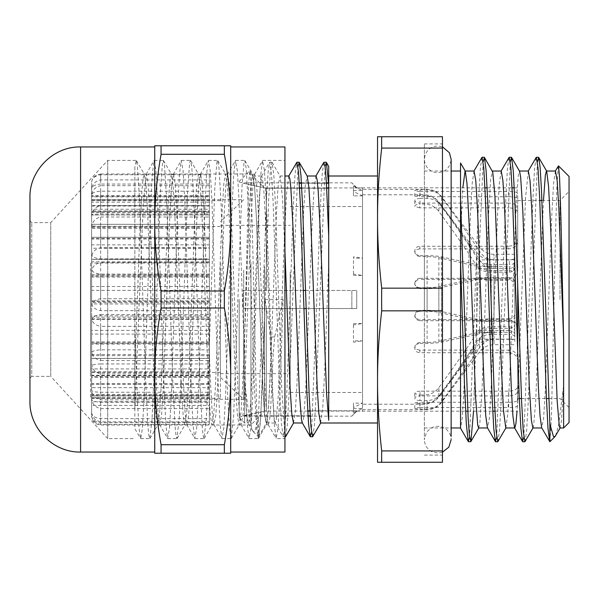 <?xml version="1.0" encoding="UTF-8"?>
<svg xmlns="http://www.w3.org/2000/svg" width="599" height="599" viewBox="0 0 599 599"><rect width="100%" height="100%" fill="white"/><g stroke="black" fill="none" stroke-linecap="round" stroke-linejoin="round"><path stroke-width="0.45" stroke-dasharray="3 2.25" d="M271.07 353.762L268.779 403.531L266.488 424.601L264.563 415.646L262.894 389.417L256.245 214.884L254.582 186.341L252.658 174.174L250.996 183.361L249.334 209.56L242.685 384.026L241.023 412.599L239.098 424.826L237.436 415.646L235.774 389.417L229.118 214.899L227.455 186.356L225.531 174.182L223.869 183.369L222.207 209.568L215.558 384.049L213.895 412.614L211.971 424.833L210.309 415.646L208.647 389.425L201.99 214.914L200.328 186.364L198.404 174.182L196.742 183.369L195.079 209.568L188.43 384.071L186.761 412.636L184.844 424.833L183.182 415.646L181.519 389.425L174.863 214.929L173.201 186.379L171.284 174.182L169.614 183.369L167.952 209.575L161.303 384.101L159.633 412.651L157.717 424.833L156.054 415.646L154.392 389.425L147.736 214.944L146.074 186.386L144.411 174.406L142.989 178.697L141.828 191.972L139.5 240.281L134.842 368.857L134.842 167.218L136.198 160.42L137.351 165.339L139.447 197.917L145.722 382.117L147.818 424.751L148.792 435.069L149.757 438.595L152.004 420.228L154.1 374.105L160.375 191.538L162.471 163.1L163.325 160.42L164.568 166.11L166.657 199.871L172.939 384.371L175.035 425.956L175.956 435.383L176.885 438.595L179.221 418.798L181.31 371.709L187.592 189.778L189.688 162.576L190.452 160.42L191.777 166.941L193.874 201.863L200.156 386.595L202.245 427.109L203.128 435.675L204.012 438.595L206.43 417.323L208.527 369.276L214.809 188.064L216.898 162.104L217.579 160.42L218.994 167.825L221.083 203.892L227.365 388.773L229.462 428.203L231.139 438.588L233.647 415.796L242.018 186.401L244.115 161.693L244.931 160.614L246.211 168.761L248.3 205.966L254.582 390.922L256.679 429.251L258.266 438.588L258.768 437.659L260.864 414.223L265.05 299.5L270.913 336.975L271.07 353.762L273.241 353.754L274.679 336.975L283.132 299.5L279.74 397.848L278.048 427.993L276.124 438.386L274.454 425.417L272.792 393.88L266.121 199.856L264.459 170.648L262.557 160.622L260.887 173.695L259.225 205.255L252.553 399.174L250.891 428.36L248.997 438.401L247.327 425.41L245.665 393.872L238.994 199.856L237.331 170.655L235.429 160.622L233.76 173.643L232.098 205.18L225.434 399.159L223.764 428.367L221.862 438.393L220.2 425.327L218.53 393.76L211.866 199.826L210.204 170.648L208.31 160.614L206.64 173.59L204.97 205.12L198.306 399.144L196.637 428.352L194.735 438.378L193.073 425.305L191.403 393.745L184.739 199.826L183.077 170.64L181.183 160.599L179.513 173.59L177.843 205.128L171.179 399.144L169.51 428.345L167.615 438.378L165.945 425.35L164.283 393.813L157.612 199.841L155.95 170.633L154.048 160.607L152.378 173.673L150.716 205.232L144.052 399.174L142.382 428.352L140.72 438.588L139.08 428.674L137.665 405.231L134.842 328.417L134.842 428.629L140.488 438.386M273.241 353.762L270.815 405.59L269.61 419.914L268.142 424.601L266.48 412.681L264.81 384.139L258.162 209.583L256.492 183.361L254.568 174.406L252.905 186.416L251.243 214.989L244.594 389.44L242.932 415.646L241.015 424.616L239.353 412.681L237.683 384.131L231.034 209.583L229.365 183.369L227.448 174.406L225.786 186.379L224.123 214.929L217.467 389.425L215.805 415.646L213.88 424.609L212.218 412.599L210.556 384.034L203.907 209.56L202.237 183.369L200.575 174.174L198.658 186.326L196.996 214.869L190.34 389.417L188.678 415.639L186.753 424.594L185.091 412.576L183.429 384.011L176.78 209.56L175.11 183.354L173.448 174.167L171.531 186.319L169.869 214.869L163.213 389.417L161.55 415.631L159.626 424.594L157.964 412.621L156.302 384.071L149.653 209.575L147.99 183.354L146.321 174.174L143.258 204.454L134.842 410.562L134.842 368.857M265.05 299.5L283.132 299.5M134.842 167.218L134.842 328.417M29.95 378.171L29.95 220.829L29.95 378.171L31.762 376.359L31.762 222.641L31.762 376.359L50.75 376.359L50.75 222.641L50.75 376.359L107.715 438.588L107.715 160.412L107.715 438.588L134.842 438.588M140.72 438.588L149.757 438.588M284.944 438.588L284.944 160.412L284.944 438.588L276.349 438.588M249.221 438.588L258.266 438.588M167.847 438.588L176.885 438.588M194.974 438.588L204.012 438.588M222.102 438.588L231.139 438.588M224.355 145.782L230.69 145.782L230.69 222.641C230.593 199.759 228.481 176.975 224.355 154.287L224.355 145.782L161.064 145.782L161.064 154.287C156.803 178.427 154.699 201.212 154.737 222.641C154.699 244.07 156.803 266.854 161.064 290.994L224.355 290.994C228.481 268.307 230.593 245.515 230.69 222.641L230.69 453.218L224.355 453.218L224.355 444.713C228.481 422.025 230.593 399.241 230.69 376.359C230.593 353.485 228.481 330.693 224.355 308.006L224.355 290.994M224.355 308.006L161.064 308.006C156.803 332.146 154.699 354.93 154.737 376.359L154.737 145.782L161.064 145.782M224.355 453.218L154.737 453.218L154.737 376.359C154.699 397.788 156.803 420.573 161.064 444.713L161.064 453.218M161.064 444.713L224.355 444.713M224.355 154.287L161.064 154.287M161.064 290.994L161.064 308.006M230.69 452.043L230.69 146.957M230.69 222.641L230.69 376.359M154.737 222.641L154.737 146.957M29.95 401.405L29.95 197.595M284.944 452.043L284.944 146.957M569.05 299.5L569.05 191.448L569.05 299.5M560.005 299.5L560.005 200.485L560.005 299.5M569.05 422.55L569.05 176.45M517.693 299.5L517.693 398.515L517.693 299.5M356.734 188.101L351.853 182.852L356.734 188.101M328.709 188.198L266.315 188.198L242.984 183.204L266.315 188.198L299.575 188.198M301.746 188.198L326.702 188.198M328.589 183.204L299.298 183.204M301.469 183.204L326.425 183.204M306.111 308.545L356.734 308.545L356.734 290.455L356.734 308.545L351.853 308.545L351.853 290.455L351.853 308.545L356.734 308.545L242.984 308.545L351.853 308.545L242.984 308.545L242.984 290.455L356.734 290.455L242.984 290.455L242.984 308.545L303.948 308.545M307.744 410.802L356.734 410.802L351.853 416.148L356.734 410.802L309.915 410.802M310.192 415.796L242.984 416.148L266.315 410.802L242.984 415.796L308.021 415.796M303.379 290.455L305.542 290.455M356.734 308.545L356.734 290.455L356.734 308.545M239.188 299.5L239.188 417.57L239.188 299.5M266.315 188.198L266.315 290.455L266.315 188.198M266.315 410.802L266.315 308.545L266.315 410.802M254.066 299.5L256.544 406.04L258.379 436.753L258.379 419.502L254.582 431.744L253.19 431.572L252.613 430.786L249.596 420.169L244.617 382.14L244.617 422.999L244.617 337.664L248.592 183.683L249.918 170.872L251.243 187.742L254.066 299.5M328.709 176.001L328.709 185.173M328.709 420.303L328.709 235.901M474.056 171.029L472.192 183.436L470.529 212.682L463.873 391.641L462.203 418.536L460.541 427.971L460.541 299.5M460.541 171.029L460.541 235.265L460.541 171.029M555.602 435.78L558.53 425.41L563.622 385.464L563.622 427.971M558.313 165.923L556.86 186.97L555.505 235.437L551.447 417.533L549.897 441.695M258.379 436.753L260.258 423.673L261.928 392.54L268.592 201.137L270.254 172.325L271.924 162.232L273.758 174.444L275.353 203.383L281.747 388.422L284.944 435.69M285.716 436.551L287.25 425.462L288.778 398.702L297.965 166.559M312.843 436.551L314.378 425.477L315.905 398.709L325.092 166.559M244.617 337.664L248.682 226.901L250.719 189.456L251.737 179.423L252.748 175.994L254.642 187.652L256.275 214.854L262.924 386.827L264.623 413.595L266.315 422.991L268.24 410.944L269.902 382.791L276.551 210.87L278.213 185.039L280.137 176.218L282.541 198.748L284.944 251.64M293.443 422.991L295.367 410.951L297.029 382.806L303.678 210.87L305.34 185.039L307.265 176.218M320.57 422.999L322.801 406.901L324.77 369.059L328.709 261.336M258.379 419.502L266.727 194.503L268.12 171.906L269.752 162.232L271.414 172.325L273.084 201.137L279.748 392.54L281.41 423.673L283.312 436.753L284.982 426.66L286.644 397.863L293.315 206.46L294.978 175.312L296.647 162.426M311.525 432.456L320.712 200.268L322.24 173.508L323.774 162.426M424.377 299.5L424.377 143.902L424.377 299.5M460.541 235.265L462.832 187.831M478.631 427.963L479.874 422.692L482.015 390.353L488.462 216.059L490.611 179.55L492.445 171.247M501.236 171.029L499.319 183.414L497.657 212.638L491 391.641L489.331 418.544L487.414 427.746M505.803 427.971L507.787 413.976L509.936 372.271L516.375 199.647L518.524 173.171L519.565 171.254M528.363 171.037L525.525 197.745L517.776 398.515M517.693 400.177L517.027 411.169M532.878 427.971L533.559 426.398L535.708 401.435L543.465 200.485M555.453 171.029L553.566 183.489L551.904 212.75L545.247 391.664L543.585 418.544L541.676 427.761M560.005 427.971L561.48 420.61L563.622 385.464M536.09 157.477L534.555 168.933L533.028 196.629L523.84 437.263M508.97 157.462L507.435 168.843L505.9 196.524L496.713 437.263M481.836 157.447L480.308 168.888L478.773 196.584L469.586 437.27M315.995 176.001L313.988 189.748L311.884 229.013L305.58 392.57L303.476 419.749L302.218 422.759M288.868 176.001L286.659 192.541L284.555 233.865L278.25 396.291L276.146 420.94L275.098 422.767L274.043 417.361L271.946 386.377L265.634 221.772L263.538 185.892L261.793 175.994L259.33 195.566L257.226 238.866L250.921 399.803L248.817 421.868L247.971 422.767L246.713 415.489L244.617 382.14M377.535 299.5L377.535 422.999L377.535 299.5M381.698 288.164A828.956 828.956 0 0 0 381.698 310.836C378.897 335.492 377.512 358.838 377.535 380.882C377.512 402.917 378.897 426.271 381.698 450.927A828.956 414.478 0 0 0 381.698 462.263L377.535 462.263L377.535 136.737L442.459 136.737L442.459 148.073L381.698 148.073C378.897 172.729 377.512 196.083 377.535 218.118C377.512 240.162 378.897 263.508 381.698 288.164L442.459 288.164L442.459 148.073M537.4 161.737L528.213 402.333L526.686 430.045L525.158 441.53M510.273 161.73L501.086 402.476L499.551 430.157L498.016 441.553M483.146 161.737L478.354 270.097L473.554 411.169M381.698 450.927L442.459 450.927L442.459 288.164M442.459 310.836L381.698 310.836M381.698 462.263L442.459 462.263L442.459 450.927M381.698 136.737A828.956 414.478 180 0 0 381.698 148.073M517.693 354.623L517.693 284.63M442.459 299.5L442.459 143.902L442.459 299.5M90.531 272.627L90.531 372.473L90.531 272.627M220.38 272.627L220.38 372.473L220.38 272.627M90.531 263.111L90.531 398.335L90.531 263.111M220.38 263.111L220.38 398.335L220.38 263.111M353.485 408.458L362.522 408.458L362.522 258.154L353.485 258.154L353.485 256.821L362.522 258.154L362.522 187.921L362.522 195.858L353.485 195.858L353.485 191.523L362.522 195.858L362.522 340.846L353.485 340.846L353.485 342.179L362.522 340.846L362.522 411.079L362.522 408.458L353.485 412.793L353.485 403.142L353.485 407.477L362.522 403.142L353.485 403.142M353.485 275.443L362.522 275.443L353.485 274.11L353.485 275.443L353.485 258.154M353.485 190.542L362.522 190.542L353.485 186.207L353.485 195.858M353.485 323.557L362.522 323.557L353.485 324.89L353.485 323.557L353.485 340.846M209.351 395.467L91.617 395.467L91.617 399.226C91.527 400.836 94.537 401.817 100.662 402.184L209.351 402.184L209.351 384.348L209.351 392.255L100.662 392.255C94.597 392.053 91.587 391.469 91.617 390.518L91.617 387.673L209.351 387.673M209.351 402.184L209.351 392.255M100.662 363.952L209.351 363.952L209.351 368.924L91.617 368.924L91.617 366.139C91.527 364.956 94.537 364.222 100.662 363.952L100.662 392.255M91.617 390.518L91.617 366.139M209.351 384.348L91.617 384.348L91.617 387.673M91.617 384.348L91.617 376.591L209.351 376.591L209.351 349.846L100.662 349.846C94.597 350.228 91.587 351.306 91.617 353.088L91.617 358.382L209.351 358.382M91.617 368.924L91.617 376.591M209.351 363.952L209.351 349.846M209.351 368.924L209.351 376.591M100.662 314.58L209.351 314.58L209.351 330.378L91.617 330.378L91.617 321.528C91.527 317.755 94.537 315.433 100.662 314.58L100.662 349.846M91.617 353.088L91.617 321.528M209.351 355.626L91.617 355.626L91.617 358.382M91.617 355.626L91.617 344.133L209.351 344.133L209.351 298.736L100.662 298.736C94.597 299.635 91.587 302.188 91.617 306.403L91.617 318.908L209.351 318.908M91.617 330.378L91.617 344.133M209.351 314.58L209.351 298.736M209.351 330.378L209.351 344.133M209.351 247.754L209.351 303.955L209.351 247.754L100.662 247.754C94.597 249.019 91.587 252.606 91.617 258.513L91.617 229.252C91.527 222.588 94.545 218.5 100.662 216.995L100.662 247.754M209.351 286.494L91.617 286.494L91.617 273.107C91.527 267.394 94.545 263.889 100.662 262.602L100.662 298.736M91.617 306.403L91.617 273.107M209.351 317.193L91.617 317.193L91.617 318.908M91.617 317.193L91.617 303.955L209.351 303.955M91.617 286.494L91.617 303.955M209.351 262.602L100.662 262.602M100.662 216.995L209.351 216.995L209.351 244.856L91.617 244.856L91.617 229.252M91.617 258.513L91.617 276.072L209.351 276.072M209.351 275.705L91.617 275.705L91.617 277.082L91.617 276.072M91.617 275.705L91.617 263.006L209.351 263.006L209.351 205.719L100.662 205.719C94.597 207.127 91.587 211.133 91.617 217.722L91.617 237.294L209.351 237.294L209.351 274.155L100.662 274.155C94.605 273.503 91.587 271.647 91.617 268.577L91.617 259.479L209.351 259.479M91.617 244.856L91.617 263.006M91.617 191.066L91.617 209.268L209.351 209.268L209.351 179.902L100.662 179.902C94.597 181.212 91.587 184.934 91.617 191.066L91.617 183.459C91.527 178.322 94.537 175.178 100.662 174.01L100.662 179.902M209.351 179.902L209.351 228.369L209.351 211.529L91.617 211.747L91.617 209.268M91.617 211.529L91.617 206.026L209.351 206.026L209.351 174.766L100.662 174.766C94.597 175.747 91.587 178.547 91.617 183.159L91.617 196.846L209.351 196.846M100.662 174.01L209.351 173.995L209.351 195.499L91.617 195.499L91.617 206.026M91.617 195.499L91.617 183.459M209.351 211.529L209.351 209.268M209.351 212.667L91.617 212.667L91.617 197.543C91.527 191.088 94.537 187.128 100.662 185.66L100.662 205.719M209.351 185.66L100.662 185.66M209.351 244.856L209.351 263.006M209.351 216.995L209.351 205.719M209.351 238.327L91.617 238.327L91.617 239.031L91.617 237.294L209.351 237.279L209.351 248.233L91.617 248.233L91.617 224.326L209.351 224.326L209.351 226.347L100.662 226.347C94.597 226.257 91.587 226.003 91.617 225.583L91.617 224.326L209.351 224.326L209.351 227.44L91.617 227.44M91.617 238.327L91.617 228.369L209.351 228.369M91.617 212.667L91.617 228.369M91.617 217.722L91.617 197.543M353.485 274.11L353.485 256.821M353.485 186.207L353.485 191.523M353.485 412.793L353.485 407.477M250.944 262.602L250.944 425.005L250.944 262.602M264.503 266.69L264.503 411.079L264.503 266.69M100.662 360.538L209.351 360.538L209.351 334.085L91.617 334.085L91.617 348.895C91.527 355.222 94.537 359.101 100.662 360.538L100.662 326.343C94.597 325.235 91.587 322.097 91.617 316.923L91.617 348.895M91.617 316.923L91.617 301.559L209.351 301.559L209.351 326.343L100.662 326.343M209.351 290.365L91.617 290.365L91.617 301.731C91.527 306.583 94.545 309.556 100.662 310.656L209.351 310.656L209.351 274.409L209.351 302.622L91.617 302.622L91.617 301.559M91.617 302.622L91.617 315.883L209.351 315.883L209.351 373.888L100.662 373.888C94.605 372.526 91.587 368.647 91.617 362.253L91.617 343.272L209.351 343.272M91.617 334.085L91.617 315.883M209.351 202.17L209.351 191.193L100.662 191.193C94.597 191.68 91.587 193.073 91.617 195.364L91.617 202.17L209.351 202.17L209.351 205.569L91.617 205.569L91.617 210.908L209.351 210.908L209.351 227.44M209.351 196.307L91.617 196.307L91.617 199.916L209.351 199.916L209.351 191.193M209.351 199.856L209.351 205.569M91.617 397.047L91.617 410.936C91.527 416.859 94.537 420.498 100.662 421.838L209.351 421.838L209.351 397.047L91.617 397.047L91.617 383.637L209.351 383.637L209.351 424.399L100.662 424.399C94.605 423.223 91.587 419.892 91.617 414.403L91.617 398.095L209.351 398.095M209.351 397.047L209.351 383.637M91.617 371.814L91.617 387.523C91.527 394.232 94.537 398.342 100.662 399.862L209.351 399.862L209.351 371.814L91.617 371.814L91.617 354.518L209.351 354.518L209.351 408.57L100.662 408.57C94.597 407.185 91.587 403.239 91.617 396.733L91.617 377.422L209.351 377.422M209.351 371.814L209.351 354.518M209.351 334.085L209.351 315.883M91.617 290.365L91.617 274.409L209.351 274.409M91.617 248.233L91.617 254.178C91.527 256.709 94.537 258.266 100.662 258.843L209.351 258.843L209.351 248.233M209.351 210.908L209.351 214.981L91.617 214.981L91.617 214.457L100.662 214.06L209.351 214.06L209.351 214.981L91.617 214.981L91.617 210.908M209.351 184.058L100.662 184.058L100.662 174.766M91.617 196.307L91.617 189.441C91.527 186.514 94.537 184.717 100.662 184.058M209.351 195.499L209.351 206.026M91.617 395.467L91.617 394.419L91.617 395.722L209.351 395.722M91.617 405.411L91.617 415.07C91.527 419.195 94.537 421.726 100.662 422.662L209.351 422.662L209.351 405.411L91.617 405.411L91.617 398.215L209.351 398.215L209.351 418.626L100.662 418.626C94.597 417.87 91.587 415.728 91.617 412.202L91.617 401.727L209.351 401.727M209.351 405.411L209.351 398.215M209.351 395.362L91.617 395.362L91.617 398.215M209.351 398.402L91.617 398.402L91.617 395.722M243.711 270.149L243.711 399.323L243.711 270.149M91.617 196.846L91.617 199.946L209.351 199.946L91.617 199.856M209.351 261.77L91.617 261.77L91.617 274.409M209.351 342.935L91.617 342.935L91.617 354.518M209.351 375.738L91.617 375.738L91.617 383.637M91.617 395.362L91.617 398.095M91.617 414.403L91.617 415.07M91.617 375.738L91.617 377.422M91.617 396.733L91.617 410.936M91.617 362.253L91.617 387.523M209.351 302.622L209.351 301.559M91.617 261.77L91.617 259.479M91.617 268.577L91.617 301.731M91.617 225.583L91.617 254.178M91.617 205.569L91.617 202.17M91.617 195.364L91.617 214.457M91.617 183.159L91.617 189.441M91.617 398.402L91.617 401.727M91.617 412.202L91.617 399.226M209.351 422.662L209.351 418.626M209.351 421.838L209.351 424.399M209.351 399.862L209.351 408.57M209.351 360.538L209.351 373.888M209.351 310.656L209.351 326.343M209.351 258.843L209.351 274.155M209.351 214.06L209.351 226.347M299.56 187.921L264.503 187.921L250.944 173.995L209.351 173.995L209.351 174.766M353.485 324.89L353.485 342.179M362.522 272.171L362.522 392.457L362.522 272.171M290.186 272.171L290.186 392.457L290.186 272.171M290.186 277.696L290.186 373.649L290.186 277.696M220.38 277.696L220.38 373.649L220.38 277.696M220.38 276.633L220.38 377.265L220.38 276.633M478.361 268.457L509.375 268.457L509.375 272.178L491.277 272.178A18.082 12.414 0 0 1 478.361 268.457A24.012 23.72 0 0 1 476.826 266.248C469.975 254.972 457.314 236.695 438.85 211.417C435.166 206.633 430.352 204.162 424.392 204.012L420.034 204.012L420.034 198.464C416.799 198.583 415.055 199.347 414.793 200.755C415.197 202.148 416.941 202.926 420.034 203.091L419.629 207.838L508.648 207.838L508.648 203.091C514.144 203.286 517.154 204.851 517.693 207.786L517.693 269.505C517.154 274.821 514.144 277.756 508.648 278.303L508.648 279.351L420.034 279.351L420.034 278.303C416.852 278.61 415.1 280.332 414.793 283.477L415.766 285.985L414.793 284.518C415.1 281.373 416.852 279.651 420.034 279.351M509.375 259.891L493.988 259.891C487.728 259.427 482.906 256.544 479.529 251.228C471.99 239.488 459.328 221.503 441.553 197.281C437.869 192.511 433.055 190.055 427.102 189.898L420.034 189.898L420.034 195.446L424.392 195.446C430.352 195.603 435.166 198.074 438.85 202.859C457.314 228.129 469.975 246.406 476.826 257.682A24.012 23.72 180 0 0 478.361 259.891A18.082 15.844 0 0 0 491.277 264.646L509.375 264.646L509.375 259.891C512.669 259.674 514.481 258.895 514.796 257.563L514.796 262.355C514.481 263.657 512.669 264.421 509.375 264.646M362.522 196.053L362.522 404.213L362.522 196.053M420.034 195.446C416.799 195.461 415.047 195.708 414.793 196.202L419.622 196.749L420.034 191.425C416.956 191.343 415.212 191.059 414.793 190.572C415.055 190.13 416.799 189.905 420.034 189.898M420.034 191.425L508.648 191.425L508.648 196.749L419.622 196.749M508.648 196.749C514.144 196.772 517.154 197.475 517.693 198.875L517.693 241.157C517.154 245.792 514.144 248.368 508.648 248.885L508.648 246.256C514.144 245.747 517.154 243.164 517.693 238.522L517.693 193.529C517.154 192.152 514.144 191.448 508.648 191.425M508.648 246.256L420.034 246.256L419.629 248.885L508.648 248.885M419.629 248.885L416.702 249.648L414.793 251.602C415.047 254.545 416.799 256.192 420.034 256.537L420.034 255.668C416.799 255.324 415.055 253.677 414.793 250.719C415.197 247.986 416.941 246.496 420.034 246.256M478.361 266.63L509.375 266.63L509.375 270.576L491.277 270.576A18.082 13.148 180 0 1 478.361 266.63A24.012 3.714 180 0 1 476.826 266.285L438.85 257.697C435.166 256.949 430.352 256.567 424.392 256.537L420.034 256.537M420.034 255.668L427.102 255.668C433.055 255.698 437.869 256.08 441.553 256.829L479.529 265.275C482.906 266.106 487.728 266.562 493.988 266.63L493.988 321.304C487.728 321.229 482.906 320.779 479.529 319.948L441.553 311.502C437.869 310.754 433.055 310.364 427.102 310.342L420.034 310.342L420.034 311.21L424.392 311.21C430.352 311.24 435.166 311.622 438.85 312.371L476.826 320.959A24.012 3.714 0 0 0 478.361 321.304A18.082 8.723 0 0 1 491.277 318.69L509.375 318.69L509.375 321.304L478.361 321.304M420.034 311.21C416.799 311.585 415.047 313.397 414.793 316.639L416.702 318.795L419.622 319.649L420.034 320.697C416.956 320.42 415.212 318.78 414.793 315.755C415.055 312.513 416.799 310.709 420.034 310.342M420.034 320.697L508.648 320.697L508.648 319.649L419.622 319.649M508.648 319.649C514.144 320.203 517.154 323.131 517.693 328.447L517.693 386.445C517.154 389.402 514.144 390.975 508.648 391.162L508.648 395.909C514.144 395.714 517.154 394.149 517.693 391.214L517.693 329.495C517.154 324.179 514.144 321.244 508.648 320.697M508.648 395.909L420.034 395.909L420.034 391.162L508.648 391.162M420.034 391.162C416.852 391.334 415.1 392.143 414.793 393.58L419.779 394.988L420.026 400.536L427.102 400.536C433.055 400.387 437.869 397.923 441.553 393.154C459.328 368.932 471.99 350.954 479.529 339.214C482.906 333.898 487.728 331.007 493.988 330.543L509.375 330.543L509.375 326.822L491.277 326.822A18.082 12.414 180 0 0 478.361 330.543A24.012 23.72 180 0 0 476.826 332.752C469.975 344.028 457.314 362.305 438.85 387.583C435.166 392.367 430.352 394.838 424.392 394.988L419.779 394.988M509.375 339.109L493.988 339.109C487.728 339.573 482.906 342.456 479.529 347.772C471.99 359.512 459.328 377.497 441.553 401.719C437.869 406.489 433.055 408.945 427.102 409.102L420.026 409.102L419.772 403.554L424.392 403.554C430.352 403.397 435.166 400.926 438.85 396.141C457.314 370.871 469.975 352.594 476.826 341.318A24.012 23.72 0 0 1 478.361 339.109A18.082 15.844 180 0 1 491.277 334.354L509.375 334.354L509.375 339.109C512.669 339.326 514.481 340.105 514.796 341.437L514.796 336.645C514.481 335.343 512.669 334.579 509.375 334.354M419.772 403.546L414.793 403.134C415.1 402.633 416.852 402.341 420.034 402.251L420.034 407.575C416.852 407.664 415.1 407.956 414.793 408.466L420.026 409.102M420.034 407.575L508.648 407.575L508.648 402.251L420.034 402.251M508.648 402.251C514.144 402.229 517.154 401.525 517.693 400.125L517.693 357.843C517.154 353.208 514.144 350.632 508.648 350.116L508.648 352.744C514.144 353.253 517.154 355.836 517.693 360.478L517.693 405.471C517.154 406.848 514.144 407.552 508.648 407.575M508.648 352.744L420.034 352.744L419.629 350.116L508.648 350.116M419.629 350.116L416.702 349.352L414.793 347.398C415.047 344.455 416.799 342.808 420.034 342.463L420.034 343.332C416.799 343.676 415.055 345.324 414.793 348.281C415.197 351.014 416.941 352.504 420.034 352.744M478.361 332.37L509.375 332.37L509.375 328.424L491.277 328.424A18.082 13.148 0 0 0 478.361 332.37A24.012 3.714 0 0 0 476.826 332.715L438.85 341.303C435.166 342.051 430.352 342.433 424.392 342.463L420.034 342.463M509.375 277.696L493.988 277.696C487.728 277.771 482.906 278.221 479.529 279.052L441.553 287.498C437.869 288.246 433.055 288.636 427.102 288.658L420.026 288.658L419.772 287.79L424.392 287.79C430.352 287.76 435.166 287.378 438.85 286.629L476.826 278.041A24.012 3.714 180 0 1 478.361 277.696A18.082 8.723 180 0 0 491.277 280.31L509.375 280.31L509.375 277.696C512.669 277.951 514.481 279.583 514.796 282.608L514.796 285.244C514.481 282.211 512.669 280.564 509.375 280.31M419.772 287.79L417.84 287.415L415.766 285.985M508.648 279.351C514.144 278.797 517.154 275.869 517.693 270.553L517.693 212.555C517.154 209.598 514.144 208.025 508.648 207.838M419.629 207.838L414.793 206.385C415.047 204.925 416.799 204.132 420.034 204.012M478.361 330.543L493.988 330.543L493.988 344.71L493.988 339.109L478.361 339.109M362.522 190.692L362.522 409.634L362.522 190.692M415.526 317.769L414.793 315.755L414.793 316.639M420.026 400.536C416.897 400.431 415.152 399.698 414.793 398.335C415.1 396.897 416.852 396.089 420.034 395.909M420.034 343.332L427.102 343.332C433.055 343.302 437.869 342.92 441.553 342.171L479.529 333.725C482.906 332.894 487.728 332.438 493.988 332.37L493.988 277.696L478.361 277.696M414.793 284.518L414.793 283.477C415.159 286.592 416.904 288.321 420.026 288.658M420.034 278.303L508.648 278.303M508.648 203.091L420.034 203.091M420.034 198.464L427.102 198.464C433.055 198.613 437.869 201.077 441.553 205.846C459.328 230.068 471.99 248.046 479.529 259.786C482.906 265.102 487.728 267.993 493.988 268.457L493.988 254.29L493.988 259.891L478.361 259.891M509.375 270.576C512.669 270.748 514.481 272.081 514.796 274.574L514.796 313.756C514.481 316.789 512.669 318.436 509.375 318.69M509.375 326.822C512.669 327.114 514.481 328.342 514.796 330.506L514.796 334.264C514.481 332.071 512.669 330.835 509.375 330.543M514.796 334.264L514.796 341.437M514.796 274.574L514.796 270.598C514.481 268.127 512.669 266.81 509.375 266.63M514.796 270.598L514.796 313.756M509.375 321.304C512.669 321.049 514.481 319.417 514.796 316.392M509.375 272.178C512.669 271.886 514.481 270.658 514.796 268.494L514.796 264.736C514.481 266.929 512.669 268.165 509.375 268.457M514.796 264.736L514.796 257.563M509.375 328.424C512.669 328.252 514.481 326.919 514.796 324.426L514.796 328.402C514.481 330.873 512.669 332.19 509.375 332.37M514.796 328.402L514.796 282.608M514.796 330.506L514.796 336.645M514.796 268.494L514.796 262.355M514.796 324.426L514.796 285.244M414.793 200.755L414.793 206.385M414.793 196.202L414.793 190.572M414.793 250.719L414.793 251.602M414.793 393.58L414.793 398.335M414.793 408.466L414.793 403.134M414.793 348.281L414.793 347.398M517.693 270.553L517.693 269.505M517.693 207.786L517.693 212.555M517.693 198.875L517.693 193.529M517.693 238.522L517.693 241.157M517.693 328.447L517.693 329.495M517.693 391.214L517.693 386.445M517.693 400.125L517.693 405.471M517.693 360.478L517.693 357.843M274.679 336.975L270.913 336.975M80.588 452.043L80.588 146.957M100.662 214.06L100.662 191.193M100.662 258.843L100.662 226.347M100.662 310.656L100.662 274.155M100.662 399.862L100.662 373.888M100.662 421.838L100.662 408.57M100.662 422.662L100.662 424.399M100.662 402.184L100.662 418.626M424.392 204.012L424.392 195.446M438.85 202.859L438.85 211.417M424.392 256.537L424.392 311.21M424.392 394.988L424.392 403.554M424.392 342.463L424.392 287.79M438.85 286.629L438.85 341.303M438.85 396.141L438.85 387.583M438.85 312.371L438.85 257.697M427.102 409.102L427.102 400.536M441.553 393.154L441.553 401.719M427.102 189.898L427.102 198.464M427.102 310.342L427.102 255.668M427.102 288.658L427.102 343.332M441.553 342.171L441.553 287.498M441.553 205.846L441.553 197.281M441.553 256.829L441.553 311.502M479.529 319.948L479.529 265.275M491.277 318.69L491.277 270.576M476.826 266.285L476.826 320.959M491.277 264.646L491.277 272.178M476.826 266.248L476.826 257.682M491.277 280.31L491.277 328.424M476.826 332.715L476.826 278.041M491.277 334.354L491.277 326.822M476.826 332.752L476.826 341.318M479.529 347.772L479.529 339.214M479.529 251.228L479.529 259.786M479.529 279.052L479.529 333.725M268.142 424.601L276.124 438.386M254.568 174.406L262.557 160.622M241.015 424.616L248.997 438.401M227.448 174.406L235.429 160.622M213.88 424.609L221.862 438.393M200.321 174.399L208.31 160.614M186.753 424.594L194.735 438.378M173.201 174.384L181.183 160.599M159.626 424.594L167.615 438.378M146.066 174.391L154.048 160.607M254.83 174.174L252.658 174.174M227.702 174.174L225.531 174.174M200.575 174.174L198.404 174.174M173.448 174.174L171.284 174.174M146.321 174.174L144.157 174.174M268.397 424.826L266.226 424.826M241.27 424.826L239.098 424.826M214.143 424.826L211.971 424.826M187.015 424.826L184.844 424.826M159.888 424.826L157.717 424.826M136.43 160.622L144.411 174.406M149.99 438.401L157.971 424.616M163.557 160.622L171.539 174.406M177.117 438.401L185.098 424.616M190.684 160.622L198.666 174.406M204.244 438.393L212.226 424.609M217.804 160.622L225.793 174.406M231.371 438.393L239.36 424.609M244.931 160.614L252.913 174.399M258.506 438.386L266.488 424.601M29.95 220.829L31.762 222.641L50.75 222.641L107.715 160.412L136.198 160.412M262.789 160.412L284.944 160.412M154.28 160.412L163.325 160.412M181.407 160.412L190.452 160.412M208.534 160.412L217.579 160.412M235.662 160.412L244.706 160.412M548.594 398.515L560.005 398.515L569.05 407.552M541.945 200.485L560.005 200.485L569.05 191.448M517.693 398.515L519.296 398.515M521.467 398.515L546.423 398.515M517.693 200.485L539.774 200.485M356.734 187.734L351.853 182.852L328.574 182.852M356.734 411.266L351.853 416.148L310.215 416.148M239.188 416.956L242.984 416.148L308.043 416.148M239.188 182.044L242.984 182.852L299.275 182.852M301.447 182.852L326.403 182.852M239.188 417.57L244.617 422.999L248.233 422.999M253.19 431.572L258.364 436.746M239.188 181.43L249.776 170.842M249.925 170.895L253.01 176.218M258.588 436.551L266.577 422.767M272.156 162.434L280.137 176.218M283.312 436.761L284.944 436.761M269.752 162.239L271.924 162.239M424.377 427.971L451.137 427.971M424.377 171.029L451.137 171.029M252.613 430.786L247.971 422.767M275.098 422.767L283.08 436.551M261.531 176.218L269.513 162.434M266.315 422.999L275.36 422.999M279.875 176.001L284.944 176.001M252.748 176.001L261.793 176.001M356.734 411.169L465.618 411.169M467.789 411.169L492.745 411.169M494.916 411.169L517.693 411.169M356.734 187.831L484.943 187.831M487.114 187.831L512.078 187.831M514.241 187.831L517.693 187.831M424.377 455.098L442.459 455.098M424.377 143.902L442.459 143.902M220.38 226.527L90.531 226.527M220.38 372.473L90.531 372.473M220.38 200.665L90.531 200.665M220.38 398.335L90.531 398.335M307.759 411.079L264.503 411.079L250.944 425.005L100.662 425.005C95.166 424.474 92.156 421.456 91.617 415.968M209.351 199.916L91.617 199.916M209.351 394.419L91.617 394.419M209.351 399.323L243.711 399.323L220.38 377.265M91.617 199.677L243.711 199.677L220.38 221.735M209.351 395.288L91.617 395.288M209.351 375.311L91.617 375.311M209.351 341.917L91.617 341.917M209.351 300.87L91.617 300.87M209.351 259.277L91.617 259.277M209.351 211.747L91.617 211.747M209.351 239.031L91.617 239.031M209.351 277.082L91.617 277.082M209.351 319.319L91.617 319.319M209.351 358.449L91.617 358.449M290.186 392.457L362.522 392.457M290.186 206.543L362.522 206.543M220.38 373.649L290.186 373.649M220.38 225.351L290.186 225.351M309.93 411.079L362.522 411.079M301.731 187.921L326.687 187.921M328.709 187.921L362.522 187.921M362.522 194.787L424.392 194.787C430.344 194.93 435.159 197.333 438.85 202.005L476.826 252.501C480.51 257.173 485.325 259.577 491.277 259.711L514.796 259.711M514.796 339.289L491.277 339.289C485.325 339.423 480.51 341.827 476.826 346.499L438.85 396.995C435.159 401.667 430.344 404.07 424.392 404.213L362.522 404.213M362.522 409.634L427.102 409.634C433.047 409.499 437.869 407.088 441.553 402.423L479.529 351.927C483.221 347.255 488.035 344.852 493.988 344.71L514.796 344.71M514.796 254.29L493.988 254.29C488.035 254.148 483.221 251.745 479.529 247.073L441.553 196.577C437.869 191.912 433.047 189.501 427.102 189.366L362.522 189.366M424.377 436.416L424.377 159.341L424.377 439.659L426.346 432.658C431.752 425.739 438.228 424.504 445.798 428.959C449.257 431.684 451.032 435.248 451.137 439.659L451.137 159.341C449.864 168.933 444.346 173.268 434.597 172.347C428.203 170.356 424.796 166.028 424.377 159.341C425.17 151.218 429.625 146.755 437.757 145.961L442.459 146.815M442.459 452.185L437.757 453.039L431.684 451.579C427.012 448.973 424.579 444.997 424.377 439.659"/><path stroke-width="0.9" d="M224.355 154.287C228.481 176.975 230.593 199.759 230.69 222.641L230.69 145.782L224.355 145.782L224.355 154.287L161.064 154.287L161.064 145.782L154.737 145.782L154.737 222.641C154.699 201.212 156.803 178.427 161.064 154.287M224.355 145.782L161.064 145.782M224.355 453.218L230.69 453.218L230.69 222.641C230.593 245.515 228.481 268.307 224.355 290.994L224.355 308.006C228.481 330.693 230.593 353.485 230.69 376.359C230.593 399.241 228.481 422.025 224.355 444.713L224.355 453.218L161.064 453.218L161.064 444.713C156.803 420.573 154.699 397.788 154.737 376.359C154.699 354.93 156.803 332.146 161.064 308.006L161.064 290.994C156.803 266.854 154.699 244.07 154.737 222.641L154.737 453.218L161.064 453.218M224.355 290.994L161.064 290.994M161.064 308.006L224.355 308.006M224.355 444.713L161.064 444.713M230.69 376.359L230.69 452.043L284.944 452.043L284.944 146.957L230.69 146.957L230.69 222.641M80.588 146.957C53.528 146.261 29.254 170.535 29.95 197.595L29.95 401.405C29.254 428.465 53.528 452.739 80.588 452.043L80.588 146.957L154.737 146.957L154.737 222.641M80.588 452.043L154.737 452.043M558.463 165.871L569.05 176.45L569.05 422.55L563.622 427.971L563.622 339.199L560.919 217.512L559.563 177.484L558.47 165.871L555.236 171.239M299.575 188.198L301.746 188.198M326.702 188.198L328.709 188.198M299.298 183.204L301.469 183.204M326.425 183.204L328.589 183.204M308.021 415.796L310.192 415.796M309.915 410.802L307.744 410.802M305.542 290.455L303.379 290.455M303.948 308.545L306.111 308.545M307.137 176.001L316.092 176.001L317.141 179.97L318.196 190.961L320.3 231.154L326.605 394.254L328.709 420.303L328.709 166.402L328.709 176.001L377.535 176.001M315.793 176.211L323.774 162.426L325.182 167.308L326.358 182.081L328.709 235.901L328.709 185.173L326.41 162.441L328.709 166.402M460.541 299.5L460.541 163.003L460.541 428.18L468.276 441.538L466.344 424.347L464.412 382.536L460.541 261.254M549.897 441.695L549.86 423.852L553.439 436.461L555.048 436.544L560.26 427.746M284.944 435.69L285.716 436.551L293.705 422.767M297.965 166.559L299.283 162.434L300.953 175.357L302.615 206.528L309.279 397.878L310.948 426.66L312.611 436.753L320.824 422.767M325.092 166.559L326.41 162.441M284.944 251.64L290.051 386.827L291.743 413.595L293.443 422.991L302.36 422.999M299.283 162.434L307.265 176.218L308.897 187.682L310.529 214.876L317.178 386.827L318.87 413.587L320.57 422.999L377.535 422.999M288.658 176.211L296.879 162.232L298.542 172.325L300.211 201.129L306.875 392.495L308.537 423.643L310.207 436.544L311.525 432.456M462.832 187.831L465.064 171.022M460.541 163.003L465.311 171.232L466.988 183.534L469.129 223.981L475.576 397.197L477.725 425.178L478.631 427.963M496.713 437.263L495.395 441.53L487.414 427.746L485.782 415.901L484.149 387.635L477.5 208.662L475.801 180.801L474.056 171.029M505.998 427.768L497.799 441.748L496.129 431.265L494.467 401.405L487.796 203.039L486.133 170.79L484.464 157.462L492.752 172.115L494.901 195.551L501.348 366.633L503.497 410.772L505.803 427.971M523.84 437.263L522.523 441.545L514.548 427.768L512.909 415.931L511.276 387.65L504.62 208.662L502.928 180.816L501.236 171.029L492.318 171.029M533.132 427.753L524.926 441.733L523.256 431.273L521.587 401.382L514.923 202.934L513.253 170.722L511.583 157.47L519.565 171.254L520.673 177.304L522.822 211.058L529.261 385.471L531.41 420.61L532.878 427.971L541.803 427.971M549.86 441.74L541.676 427.761L540.043 415.991L538.411 387.71L531.747 208.647L530.055 180.808L528.363 171.037M517.776 398.515L517.693 400.177M517.027 411.169L515.911 423.695L514.796 427.978M543.465 200.485L545.367 174.99L546.445 171.014M549.86 423.845L541.496 190.489L540.103 167.128L538.711 157.447L546.692 171.232L548.594 186.589L550.743 229.522L557.182 401.435L559.331 426.398L560.005 427.971L563.622 427.971M563.622 339.199L558.874 208.662L557.182 180.801L555.453 171.029M549.657 441.545L547.988 428.33L546.325 396.119L539.654 197.633L537.984 167.742L536.315 157.275L528.108 171.254M522.523 441.545L520.86 428.255L519.191 396.014L512.527 197.61L510.857 167.742L509.187 157.267L500.989 171.247M495.395 441.53L493.733 428.218L492.064 395.984L485.4 197.603L483.73 167.727L482.06 157.252L473.854 171.232M469.586 437.27L468.276 441.538M310.207 436.544L302.218 422.759L301.379 418.963L299.275 390.413L292.963 226.385L290.867 188.303L289.894 179.123L288.868 176.001M442.459 148.073L442.459 288.164L381.698 288.164C378.897 263.508 377.512 240.162 377.535 218.118C377.512 196.083 378.897 172.729 381.698 148.073L442.459 148.073L442.459 136.737L377.535 136.737L377.535 462.263L442.459 462.263L442.459 450.927L381.698 450.927C378.897 426.271 377.512 402.917 377.535 380.882C377.512 358.838 378.897 335.492 381.698 310.836L442.459 310.836L442.459 450.927M538.711 157.447L537.4 161.737M511.583 157.47L510.273 161.73M484.464 157.462L483.146 161.737M473.554 411.169L470.896 441.523L469.406 435.668L468.141 417.967L460.541 199.991M381.698 462.263A828.956 414.478 0 0 1 381.698 450.927M381.698 310.836A828.956 828.956 0 0 1 381.698 288.164M442.459 288.164L442.459 310.836M381.698 148.073A828.956 414.478 180 0 1 381.698 136.737M517.693 284.63L517.693 354.623M519.296 398.515L521.467 398.515M546.423 398.515L548.594 398.515M539.774 200.485L541.945 200.485M308.043 416.148L310.215 416.148M299.275 182.852L301.447 182.852M326.403 182.852L328.574 182.852M555.056 436.544L549.875 441.725M284.944 436.761L285.483 436.761M310.439 436.761L312.611 436.761M296.924 162.239L299.051 162.239M324.059 162.239L326.178 162.239M451.137 427.971L460.541 427.971M451.137 171.029L460.541 171.029M465.191 171.029L474.109 171.029M478.631 427.971L487.549 427.971M505.751 427.971L514.668 427.971M519.438 171.029L528.363 171.029M546.573 171.029L555.49 171.029M284.944 176.001L288.92 176.001M470.896 441.523L478.878 427.746M538.486 157.267L536.315 157.267M511.359 157.267L509.187 157.267M484.232 157.267L482.113 157.267M524.926 441.733L522.755 441.733M497.739 441.733L495.628 441.733M470.672 441.733L468.5 441.733M465.618 411.169L467.789 411.169M492.745 411.169L494.916 411.169M484.943 187.831L487.114 187.831M512.078 187.831L514.241 187.831M307.759 411.079L309.93 411.079M299.56 187.921L301.731 187.921M326.687 187.921L328.709 187.921M451.137 436.416L451.137 159.341L449.407 152.76L442.459 146.815M442.459 452.185L448.831 447.168L451.137 439.651"/></g></svg>
